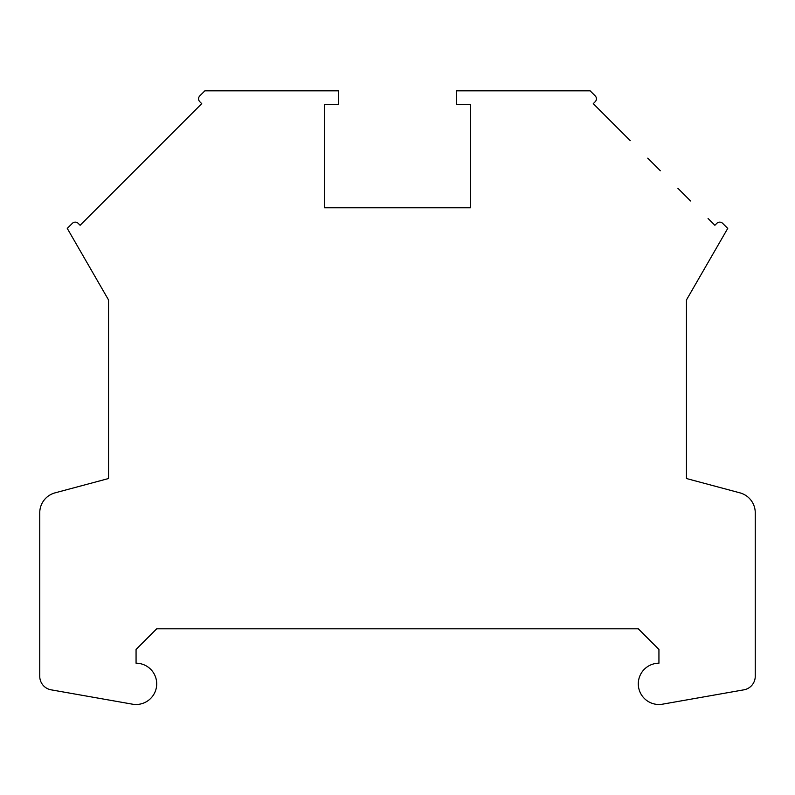 <?xml version="1.0" encoding="UTF-8"?>
<svg xmlns="http://www.w3.org/2000/svg" width="795" height="795" viewBox="0 0 795 795"><rect width="100%" height="100%" fill="white"/><g stroke="black" fill="none" stroke-linecap="round" stroke-linejoin="round"><path stroke-width="1.19" d="M108.547 310.974L108.547 478.53L55.044 492.86A20.64 20.64 0 0 0 39.75 512.795L39.75 676.287A13.763 13.763 0 0 0 51.118 689.831L132.487 704.181A20.64 20.64 0 0 0 156.625 685.658A20.64 20.64 0 0 0 136.064 663.219L136.064 649.455L156.704 628.815L638.296 628.815L658.936 649.455L658.936 663.219A20.64 20.64 0 0 0 638.375 685.658A20.64 20.64 0 0 0 662.513 704.181L743.881 689.831A13.763 13.763 0 0 0 755.25 676.287L755.25 512.795A20.64 20.64 0 0 0 739.956 492.86L686.453 478.53L686.453 299.963L727.733 228.413L722.665 223.345A4.124 4.124 0 0 0 716.822 223.345L714.874 225.293L716.822 223.345M80.126 225.293L78.178 223.345L80.126 225.293L177.424 127.995L201.741 103.668L199.793 101.72A4.124 4.124 0 0 1 199.793 95.887L204.862 90.819L338.332 90.819L338.332 104.572L324.579 104.572L324.579 207.773L470.421 207.773L470.421 104.572L456.668 104.572L456.668 90.819L590.138 90.819L595.207 95.887A4.124 4.124 0 0 1 595.207 101.72L593.259 103.668L617.576 127.995L600.076 110.485M708.067 218.476L714.874 225.293M677.906 188.316L690.557 200.966M647.746 158.155L660.397 170.806M76.479 222.322A4.124 4.124 0 0 1 78.178 223.345A4.124 4.124 0 0 0 72.335 223.345L67.267 228.413L108.547 299.963L108.547 478.53M686.453 478.53L686.453 310.974M194.924 110.485L177.424 127.995M164.764 140.645L147.254 158.155M134.603 170.806L117.094 188.316M104.443 200.966L86.933 218.476M617.576 127.995L630.236 140.645"/></g></svg>
